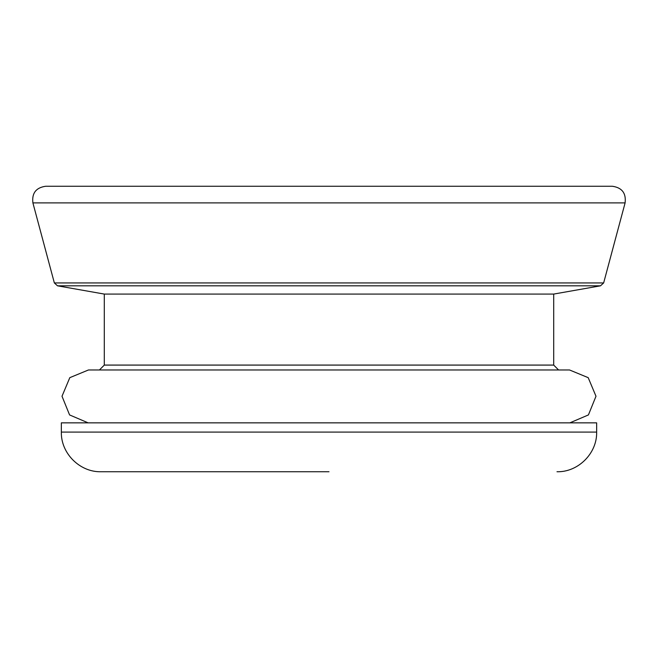 <?xml version="1.0" encoding="UTF-8"?>
<svg xmlns="http://www.w3.org/2000/svg" width="658" height="658" viewBox="0 0 658 658"><rect width="100%" height="100%" fill="white"/><g stroke="black" fill="none" stroke-linecap="round" stroke-linejoin="round"><path stroke-width="0.99" d="M569.557 369.977L588.194 377.659L595.992 396.248L588.425 414.927L569.886 422.839L88.114 422.839L69.575 414.927L62.008 396.248L69.806 377.659L88.443 369.977L569.557 369.977L558.584 369.977L553.699 365.083L104.301 365.083L99.416 369.977M54.351 282.94L32.9 202.894L625.1 202.894L603.649 282.94L54.351 282.94L57.493 285.819L600.507 285.819L553.699 294.077L553.699 365.083M104.301 365.083L104.301 294.077L553.699 294.077M625.1 202.894C626.26 193.189 622.007 187.645 612.335 186.255L45.665 186.255C35.993 187.645 31.74 193.189 32.9 202.894M61.35 432.092L596.65 432.092L596.65 422.847L61.35 422.847L61.35 432.092C60.799 453.28 79.807 472.296 101.003 471.745L329 471.745M603.649 282.94L600.507 285.819M104.301 294.077L57.493 285.819M596.65 432.092C597.201 453.28 578.193 472.296 556.997 471.745"/></g></svg>
